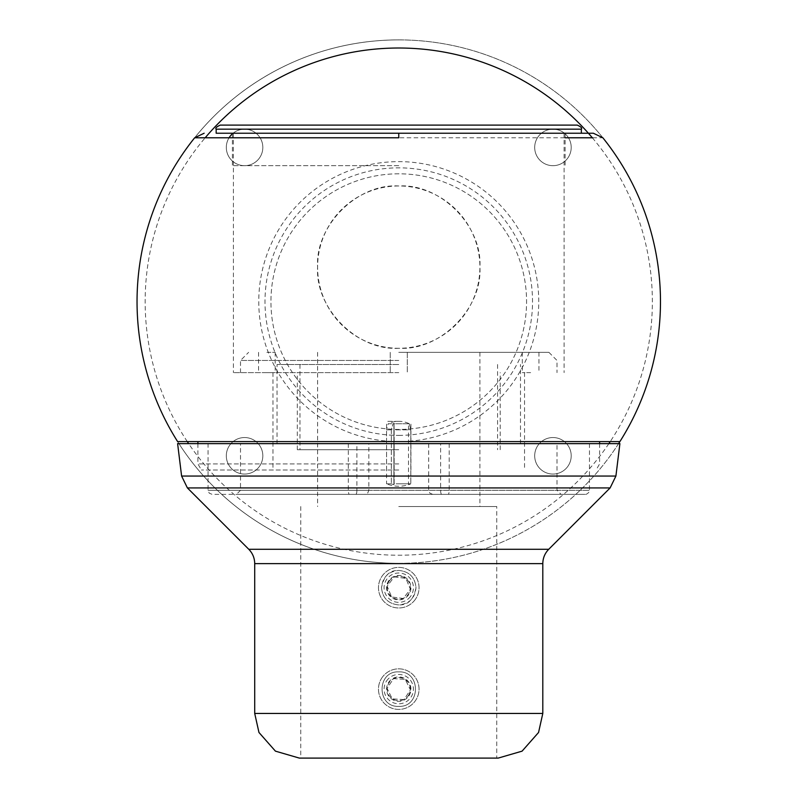 <?xml version="1.0" encoding="UTF-8"?>
<svg xmlns="http://www.w3.org/2000/svg" width="798" height="798" viewBox="0 0 798 798"><rect width="100%" height="100%" fill="white"/><g stroke="black" fill="none" stroke-linecap="round" stroke-linejoin="round"><path stroke-width="0.6" stroke-dasharray="3.99 2.99" d="M398.761 441.603L599.607 441.603L398.761 441.603A139.989 139.989 0 0 0 538.75 301.614A139.989 139.989 0 0 0 398.761 161.625A139.989 139.989 0 0 0 258.771 301.614A139.989 139.989 0 0 0 398.761 441.603L197.904 441.603L398.761 441.603M232.398 137.775L565.124 137.775M592.685 137.775L602.849 137.775M398.761 137.775L398.761 133.226L581.353 133.226L216.168 133.226M398.761 463.917L197.904 463.917L398.761 463.917M398.761 470.012L201.415 470.012L398.761 470.012M398.761 372.626L233.415 372.626L398.761 372.626M398.761 348.277C357.005 350.891 315.03 308.317 317.604 267.131C315.02 225.994 356.965 183.341 398.761 185.974C440.516 183.36 482.491 225.934 479.907 267.131A81.157 81.157 0 0 1 398.761 348.277A81.157 81.157 0 0 1 317.604 267.131A81.157 81.157 0 0 1 398.761 185.974A81.157 81.157 0 0 1 479.907 267.131C482.491 308.267 440.546 350.911 398.761 348.277M618.59 443.638A261.714 261.714 0 0 1 137.037 301.614A261.714 261.714 0 0 1 628.036 175.41A261.714 261.714 0 0 1 619.886 441.603M398.761 563.338A261.714 261.714 0 0 0 660.475 301.614A261.714 261.714 0 0 0 398.761 39.9A261.714 261.714 0 0 0 137.037 301.614A261.714 261.714 0 0 0 398.761 563.338A261.714 261.714 0 0 1 137.037 301.614A261.714 261.714 0 0 1 398.761 39.9M262.831 455.808A18.264 18.264 0 0 1 244.567 474.062A18.264 18.264 0 0 1 226.313 455.808A18.264 18.264 0 0 1 244.567 437.543A18.264 18.264 0 0 1 262.831 455.808A18.264 18.264 0 0 1 244.567 474.062A18.264 18.264 0 0 1 226.313 455.808A18.264 18.264 0 0 1 244.567 437.543A18.264 18.264 0 0 1 262.831 455.808M571.208 455.808A18.264 18.264 0 0 1 552.944 474.062A18.264 18.264 0 0 1 534.69 455.808A18.264 18.264 0 0 1 552.944 437.543A18.264 18.264 0 0 1 571.208 455.808A18.264 18.264 0 0 1 552.944 474.062A18.264 18.264 0 0 1 534.69 455.808A18.264 18.264 0 0 1 552.944 437.543A18.264 18.264 0 0 1 571.208 455.808M571.208 147.431A18.264 18.264 0 0 1 552.944 165.685A18.264 18.264 0 0 1 534.69 147.431A18.264 18.264 0 0 1 552.944 129.166A18.264 18.264 0 0 1 571.208 147.431A18.264 18.264 0 0 1 552.944 165.685A18.264 18.264 0 0 1 534.69 147.431A18.264 18.264 0 0 1 552.944 129.166A18.264 18.264 0 0 1 571.208 147.431M232.398 133.815A18.264 18.264 0 0 1 262.831 147.431A18.264 18.264 0 0 1 244.567 165.685A18.264 18.264 0 0 1 226.313 147.431A18.264 18.264 0 0 1 244.567 129.166A18.264 18.264 0 0 1 262.831 147.431A18.264 18.264 0 0 1 244.567 165.685A18.264 18.264 0 0 1 229.066 137.775M398.761 173.804A127.82 127.82 0 0 0 270.941 301.614A127.82 127.82 0 0 0 398.761 429.434A127.82 127.82 0 0 0 526.57 301.614A127.82 127.82 0 0 0 398.761 173.804A127.82 127.82 0 0 0 270.941 301.614A127.82 127.82 0 0 0 398.761 429.434A127.82 127.82 0 0 0 526.57 301.614A127.82 127.82 0 0 0 398.761 173.804A127.82 127.82 0 0 0 270.941 301.614A127.82 127.82 0 0 0 398.761 429.434A127.82 127.82 0 0 0 526.57 301.614A127.82 127.82 0 0 0 398.761 173.804M398.761 421.314L386.581 421.314L398.761 421.314A24.04 24.04 0 0 0 388.217 423.748L393.015 423.748L388.217 423.748L386.581 429.843L391.319 429.843L386.581 429.843L386.581 483.807L391.319 483.807L386.581 483.807A31.651 31.651 0 0 0 408.496 484.705A31.152 25.516 -90 0 0 410.82 483.807L398.761 483.807L410.82 483.807A31.152 25.516 -90 0 1 408.496 484.705L408.496 423.379A23.381 19.152 -90 0 1 409.284 423.748L410.82 429.843L410.82 483.807L410.82 429.843L394.132 429.843L394.132 483.807L398.761 483.807L394.132 483.807A31.152 2.713 90 0 1 393.893 484.705A31.152 28.229 -90 0 1 391.319 483.807A31.152 28.229 -90 0 0 393.893 484.705A31.152 2.713 90 0 0 394.132 483.807L394.132 429.843L410.82 429.843L409.284 423.748A23.381 19.152 -90 0 0 408.496 423.379A24.04 24.04 0 0 0 398.761 421.314M398.761 364.506L277.026 364.506L398.761 364.506M177.615 443.638L619.896 443.638M557.004 443.638L240.507 443.638L240.507 490.301L236.457 494.351L561.064 494.351L557.004 490.301L557.004 443.638L428.676 443.638L589.463 443.638L208.049 443.638L368.836 443.638L356.906 443.638L356.906 490.301L368.836 490.301L208.049 490.301L589.463 490.301L356.906 490.301A4.06 1.077 90 0 1 355.828 494.351L584.934 494.351L236.866 494.351L364.786 494.351L367.669 493.144L368.836 490.301L368.836 443.638M240.507 443.638L356.906 443.638M381.514 587.677C382.521 598.141 388.277 603.886 398.761 604.924C407.978 605.303 413.723 599.547 416.007 587.677C414.99 577.223 409.244 571.468 398.761 570.43C389.524 570.081 383.778 575.827 381.514 587.677C382.521 577.233 388.267 571.488 398.761 570.43C409.244 571.478 414.99 577.223 416.007 587.677C415 598.121 409.254 603.877 398.761 604.924C388.277 603.886 382.531 598.141 381.514 587.677M398.761 671.876C376.506 670.779 376.546 707.477 398.761 706.37C421.015 707.457 420.975 670.769 398.761 671.876C420.985 670.779 421.005 707.447 398.761 706.37C376.536 707.467 376.506 670.789 398.761 671.876M398.761 506.531L496.755 506.531L398.761 506.531M300.766 506.531L300.766 758.1L496.755 758.1L300.766 758.1L496.755 758.1L496.755 506.531M398.761 449.723L297.315 449.723L398.761 449.723M398.761 352.337L548.894 352.337L398.761 352.337M266.881 352.337L275.2 352.337L266.881 352.337M530.63 352.337L522.311 352.337L530.63 352.337M398.761 360.457L240.507 360.457L398.761 360.457M266.881 372.626L275.2 372.626L266.881 372.626M530.63 372.626L522.311 372.626L530.63 372.626M398.761 165.685L232.398 165.685L398.761 165.685M220.218 125.106L577.293 125.106M408.885 695.876A12.169 12.169 0 0 0 405.514 678.988A12.169 12.169 0 0 0 388.626 682.37A12.169 12.169 0 0 0 392.008 699.248A12.169 12.169 0 0 0 408.885 695.876M408.377 695.537A11.561 11.561 0 0 0 405.175 679.497A11.561 11.561 0 0 0 389.135 682.709A11.561 11.561 0 0 0 392.347 698.739A11.561 11.561 0 0 0 408.377 695.537M381.883 677.861A20.289 20.289 0 0 1 410.012 672.245A20.289 20.289 0 0 1 415.638 700.375A20.289 20.289 0 0 1 387.499 706.001A20.289 20.289 0 0 1 381.883 677.861A20.289 20.289 0 0 1 410.012 672.245A20.289 20.289 0 0 1 415.638 700.375A20.289 20.289 0 0 1 387.499 706.001A20.289 20.289 0 0 1 381.883 677.861M386.561 680.983A14.663 14.663 0 0 1 406.89 676.923A14.663 14.663 0 0 1 410.96 697.253A14.663 14.663 0 0 1 390.621 701.322A14.663 14.663 0 0 1 386.561 680.983M403.948 699.617L392.257 698.868L387.07 688.365L393.564 678.619L405.254 679.377L410.451 689.871L403.948 699.617L392.257 698.868L387.07 688.365L393.564 678.619L405.254 679.377L410.451 689.871L403.948 699.617M389.085 580.286A12.169 12.169 0 0 0 391.359 597.353A12.169 12.169 0 0 0 408.426 595.079A12.169 12.169 0 0 0 406.152 578.011A12.169 12.169 0 0 0 389.085 580.286M389.574 580.655A11.561 11.561 0 0 0 391.728 596.864A11.561 11.561 0 0 0 407.948 594.71A11.561 11.561 0 0 0 405.783 578.49A11.561 11.561 0 0 0 389.574 580.655M414.87 600.006A20.289 20.289 0 0 1 386.431 603.797A20.289 20.289 0 0 1 382.641 575.358A20.289 20.289 0 0 1 411.08 571.567A20.289 20.289 0 0 1 414.87 600.006A20.289 20.289 0 0 1 386.431 603.797A20.289 20.289 0 0 1 382.641 575.358A20.289 20.289 0 0 1 411.08 571.567A20.289 20.289 0 0 1 414.87 600.006M410.411 596.585A14.663 14.663 0 0 1 389.853 599.328A14.663 14.663 0 0 1 387.11 578.769A14.663 14.663 0 0 1 407.668 576.026A14.663 14.663 0 0 1 410.411 596.585M394.262 576.864L405.873 578.38L410.372 589.193L403.259 598.49L391.638 596.984L387.14 586.171L394.262 576.864L405.873 578.38L410.372 589.193L403.259 598.49L391.638 596.984L387.14 586.171L394.262 576.864M391.319 429.843L391.319 483.807L391.319 429.843L393.015 423.748L391.319 429.843M393.973 423.748L394.132 429.843L393.973 423.748L409.284 423.748L393.973 423.748A23.381 2.035 90 0 0 393.893 423.379A23.381 2.035 90 0 1 393.973 423.748M393.893 423.379A23.381 21.197 -90 0 0 393.015 423.748A23.381 21.197 -90 0 1 393.893 423.379L393.893 484.705L393.893 423.379M398.761 435.379A133.765 133.765 0 0 0 532.525 301.614A133.765 133.765 0 0 0 398.761 167.849A133.765 133.765 0 0 0 264.996 301.614A133.765 133.765 0 0 0 398.761 435.379M608.864 443.638A253.604 253.604 0 0 1 188.647 443.638M187.291 441.603A253.604 253.604 0 0 1 205.186 137.775M592.335 137.775A253.604 253.604 0 0 1 610.221 441.603M181.605 476.057L615.906 476.057M187.4 487.927L610.121 487.927M548.745 549.273L248.767 549.273M542.8 563.627L254.712 563.627M254.712 713.462L542.8 713.462M348.317 443.638L348.317 490.301A4.06 1.077 -90 0 0 349.384 494.351L212.108 494.351L209.216 493.144L208.049 490.301L208.049 443.638M449.204 443.638L449.204 490.301A4.06 1.077 -90 0 1 448.127 494.351L585.413 494.351C587.089 494.65 590.7 490.78 589.463 490.301L589.463 443.638M448.127 494.351L441.693 494.351A4.06 1.077 90 0 1 440.616 490.301L440.616 443.638M581.353 129.166L216.168 129.166M599.607 443.638L599.607 463.917L596.096 470.012M197.904 443.638L197.904 463.917L201.415 470.012M272.976 372.626L272.976 470.012M524.545 372.626L524.545 470.012M233.415 133.226L233.415 372.626M564.106 133.226L564.106 372.626M410.93 470.012L410.93 421.314M386.581 470.012L386.581 421.314M520.486 443.638L520.486 364.506M277.026 443.638L277.026 364.506M498.171 758.1L299.35 758.1M317.604 352.337L317.604 506.531M479.907 352.337L479.907 506.531M299.958 364.506L299.958 449.723M497.563 364.506L497.563 449.723M428.676 443.638L428.676 490.301L429.843 493.144L432.735 494.351M349.384 494.351L364.786 494.351M548.894 352.337L557.004 360.457L557.004 372.626M240.507 372.626L240.507 360.457L248.627 352.337M500.196 449.723L500.196 372.626M297.315 449.723L297.315 372.626M258.572 352.337L258.572 372.626M275.2 352.337L275.2 372.626M522.311 352.337L522.311 372.626M538.949 352.337L538.949 372.626M390.242 352.337L390.242 372.626L390.242 352.337M407.279 352.337L407.279 372.626L407.279 352.337M232.398 133.226L232.398 165.685M565.124 133.226L565.124 165.685"/><path stroke-width="1.2" d="M197.904 441.603L619.886 441.603L177.625 441.603L197.904 441.603L197.904 443.638M565.124 137.775L592.685 137.775M398.761 137.775L194.672 137.775L398.761 137.775L398.761 133.226L593.353 133.226L216.168 133.226L216.168 129.166L581.353 129.166L581.353 133.226L398.761 133.226M204.158 133.226L194.672 137.775L232.398 137.775M593.353 133.226L602.849 137.775A261.714 261.714 0 0 1 618.59 443.638M229.066 137.775A18.264 18.264 0 0 1 232.398 133.815M181.605 476.057L177.615 443.638L619.896 443.638L615.906 476.057L181.605 476.057L187.4 487.927L610.121 487.927L615.906 476.057M496.755 758.1L300.766 758.1M581.353 129.166C582.38 128.179 581.034 126.832 577.293 125.106L220.218 125.106C216.487 126.832 215.131 128.179 216.168 129.166M188.647 443.638A253.604 253.604 0 0 1 187.291 441.603M205.186 137.775A253.604 253.604 0 0 1 592.335 137.775M610.221 441.603A253.604 253.604 0 0 1 608.864 443.638M254.712 563.627L542.8 563.627L542.8 713.462L254.712 713.462L254.712 563.627C254.632 558.051 252.647 553.273 248.767 549.273L548.745 549.273L610.121 487.927M194.672 137.775A261.714 261.714 0 0 0 177.625 441.603M599.607 441.603L599.607 443.638M248.767 549.273L187.4 487.927M542.8 713.462L538.56 732.474L522.082 751.147L498.171 758.1L299.35 758.1L275.43 751.147L258.961 732.474L254.712 713.462M542.8 563.627C542.889 558.051 544.864 553.273 548.745 549.273"/></g></svg>
